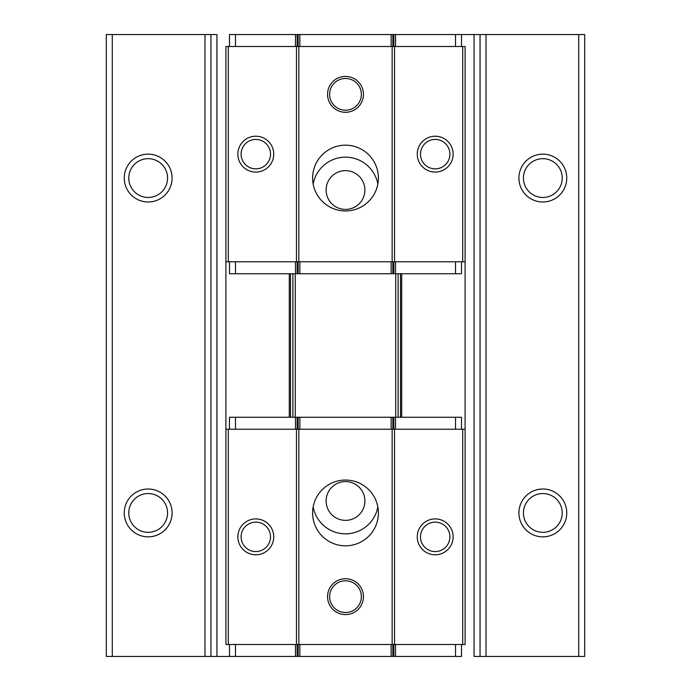 <?xml version="1.0" encoding="UTF-8"?>
<svg xmlns="http://www.w3.org/2000/svg" width="691" height="691" viewBox="0 0 691 691"><rect width="100%" height="100%" fill="white"/><g stroke="black" fill="none" stroke-linecap="round" stroke-linejoin="round"><path stroke-width="1.04" d="M216.931 656.45L216.931 34.55L106.31 34.55L106.31 656.45L229.49 656.45L229.49 644.487M578.712 34.55L578.712 656.45L584.69 656.45L584.69 34.55L461.51 34.55L461.51 46.513M578.712 656.45L474.069 656.45L474.069 34.55M542.832 489.012A23.917 23.917 0 0 1 563.545 524.892A23.917 23.917 0 0 1 522.12 524.892A23.917 23.917 0 0 1 542.832 489.012M542.832 154.145A23.917 23.917 0 0 1 563.545 190.025A23.917 23.917 0 0 1 522.12 190.025A23.917 23.917 0 0 1 542.832 154.145M480.046 34.55L480.046 656.45M400.512 273.74L400.512 417.26M290.488 273.74L290.488 417.26M210.954 34.55L210.954 656.45M148.168 489.012A23.917 23.917 0 0 1 168.88 524.892A23.917 23.917 0 0 1 127.455 524.892A23.917 23.917 0 0 1 148.168 489.012M148.168 154.145A23.917 23.917 0 0 1 168.88 190.025A23.917 23.917 0 0 1 127.455 190.025A23.917 23.917 0 0 1 148.168 154.145M292.88 417.26L292.88 273.74M295.273 417.26L295.273 273.74M377.839 184.048A32.892 32.892 0 0 0 313.161 184.048M313.161 506.952A32.892 32.892 0 0 0 377.839 506.952M395.727 417.26L395.727 273.74M398.12 417.26L398.12 273.74M542.832 158.68A19.383 19.383 0 0 1 559.624 187.762A19.383 19.383 0 0 1 526.041 187.762A19.383 19.383 0 0 1 542.832 158.68M542.832 493.547A19.383 19.383 0 0 1 559.624 522.629A19.383 19.383 0 0 1 526.041 522.629A19.383 19.383 0 0 1 542.832 493.547M148.168 158.68A19.383 19.383 0 0 1 164.959 187.762A19.383 19.383 0 0 1 131.376 187.762A19.383 19.383 0 0 1 148.168 158.68M148.168 493.547A19.383 19.383 0 0 1 164.959 522.629A19.383 19.383 0 0 1 131.376 522.629A19.383 19.383 0 0 1 148.168 493.547M345.5 520.358A19.383 19.383 0 0 0 362.291 491.284A19.383 19.383 0 0 0 328.709 491.284A19.383 19.383 0 0 0 345.5 520.358M345.5 209.408A19.383 19.383 0 0 0 362.291 180.334A19.383 19.383 0 0 0 328.709 180.334A19.383 19.383 0 0 0 345.5 209.408M465.095 644.487L225.905 644.487L225.905 46.513L465.095 46.513L465.095 644.487M461.51 429.215L461.51 417.26L229.49 417.26L229.49 429.215M461.51 644.487L461.51 656.45L229.49 656.45M255.8 518.915A17.94 17.94 0 0 1 271.338 545.821A17.94 17.94 0 0 1 240.269 545.821A17.94 17.94 0 0 1 255.8 518.915M465.095 429.215L228.298 429.215L228.298 644.487M296.465 429.215L296.465 644.487M435.2 518.915A17.94 17.94 0 0 1 450.731 545.821A17.94 17.94 0 0 1 419.662 545.821A17.94 17.94 0 0 1 435.2 518.915M462.702 429.215L462.702 644.487M394.535 429.215L394.535 644.487M228.298 429.215L225.905 429.215M392.142 429.215L392.142 644.487M345.5 545.821A32.892 32.892 0 0 0 378.392 512.938A32.892 32.892 0 0 0 345.5 480.046A32.892 32.892 0 0 0 312.608 512.938A32.892 32.892 0 0 0 345.5 545.821M298.858 429.215L298.858 644.487M435.2 522.146A14.701 14.701 0 0 1 447.932 544.206A14.701 14.701 0 0 1 422.46 544.206A14.701 14.701 0 0 1 435.2 522.146M255.8 522.146A14.701 14.701 0 0 1 268.54 544.206A14.701 14.701 0 0 1 243.068 544.206A14.701 14.701 0 0 1 255.8 522.146M401.713 273.74L401.713 417.26M345.5 580.785A15.867 15.867 0 0 1 359.242 604.582A15.867 15.867 0 0 1 331.758 604.582A15.867 15.867 0 0 1 345.5 580.785M345.5 578.712A17.94 17.94 0 0 1 361.039 605.618A17.94 17.94 0 0 1 329.961 605.618A17.94 17.94 0 0 1 345.5 578.712M229.49 261.785L229.49 273.74L461.51 273.74L461.51 261.785M229.49 46.513L229.49 34.55L461.51 34.55M435.2 172.085A17.94 17.94 0 0 1 419.662 145.179A17.94 17.94 0 0 1 450.731 145.179A17.94 17.94 0 0 1 435.2 172.085M225.905 261.785L462.702 261.785L462.702 46.513M394.535 261.785L394.535 46.513M255.8 172.085A17.94 17.94 0 0 1 240.269 145.179A17.94 17.94 0 0 1 271.338 145.179A17.94 17.94 0 0 1 255.8 172.085M228.298 261.785L228.298 46.513M296.465 261.785L296.465 46.513M462.702 261.785L465.095 261.785M298.858 261.785L298.858 46.513M345.5 145.179A32.892 32.892 0 0 0 312.608 178.062A32.892 32.892 0 0 0 345.5 210.954A32.892 32.892 0 0 0 378.392 178.062A32.892 32.892 0 0 0 345.5 145.179M392.142 261.785L392.142 46.513M255.8 168.854A14.701 14.701 0 0 1 243.068 146.794A14.701 14.701 0 0 1 268.54 146.794A14.701 14.701 0 0 1 255.8 168.854M435.2 168.854A14.701 14.701 0 0 1 422.46 146.794A14.701 14.701 0 0 1 447.932 146.794A14.701 14.701 0 0 1 435.2 168.854M289.287 417.26L289.287 273.74M345.5 110.215A15.867 15.867 0 0 1 331.758 86.418A15.867 15.867 0 0 1 359.242 86.418A15.867 15.867 0 0 1 345.5 110.215M345.5 112.288A17.94 17.94 0 0 1 329.961 85.382A17.94 17.94 0 0 1 361.039 85.382A17.94 17.94 0 0 1 345.5 112.288M112.288 34.55L112.288 656.45M486.023 34.55L486.023 656.45M204.977 34.55L204.977 656.45M235.476 417.26L235.476 429.215M295.48 417.26L295.48 429.215M395.52 417.26L395.52 429.215M455.524 417.26L455.524 429.215M297.165 417.26L297.165 429.215M298.158 417.26L298.158 429.215M235.476 656.45L235.476 644.487M295.48 656.45L295.48 644.487M395.52 656.45L395.52 644.487M455.524 656.45L455.524 644.487M393.835 656.45L393.835 644.487M392.842 656.45L392.842 644.487M391.149 656.45L391.149 644.487M299.851 656.45L299.851 644.487M298.158 656.45L298.158 644.487M297.165 656.45L297.165 644.487M393.835 417.26L393.835 429.215M392.842 417.26L392.842 429.215M391.149 417.26L391.149 429.215M299.851 417.26L299.851 429.215M455.524 273.74L455.524 261.785M395.52 273.74L395.52 261.785M295.48 273.74L295.48 261.785M235.476 273.74L235.476 261.785M393.835 273.74L393.835 261.785M392.842 273.74L392.842 261.785M455.524 34.55L455.524 46.513M395.52 34.55L395.52 46.513M295.48 34.55L295.48 46.513M235.476 34.55L235.476 46.513M297.165 34.55L297.165 46.513M298.158 34.55L298.158 46.513M299.851 34.55L299.851 46.513M391.149 34.55L391.149 46.513M392.842 34.55L392.842 46.513M393.835 34.55L393.835 46.513M297.165 273.74L297.165 261.785M298.158 273.74L298.158 261.785M299.851 273.74L299.851 261.785M391.149 273.74L391.149 261.785"/></g></svg>
